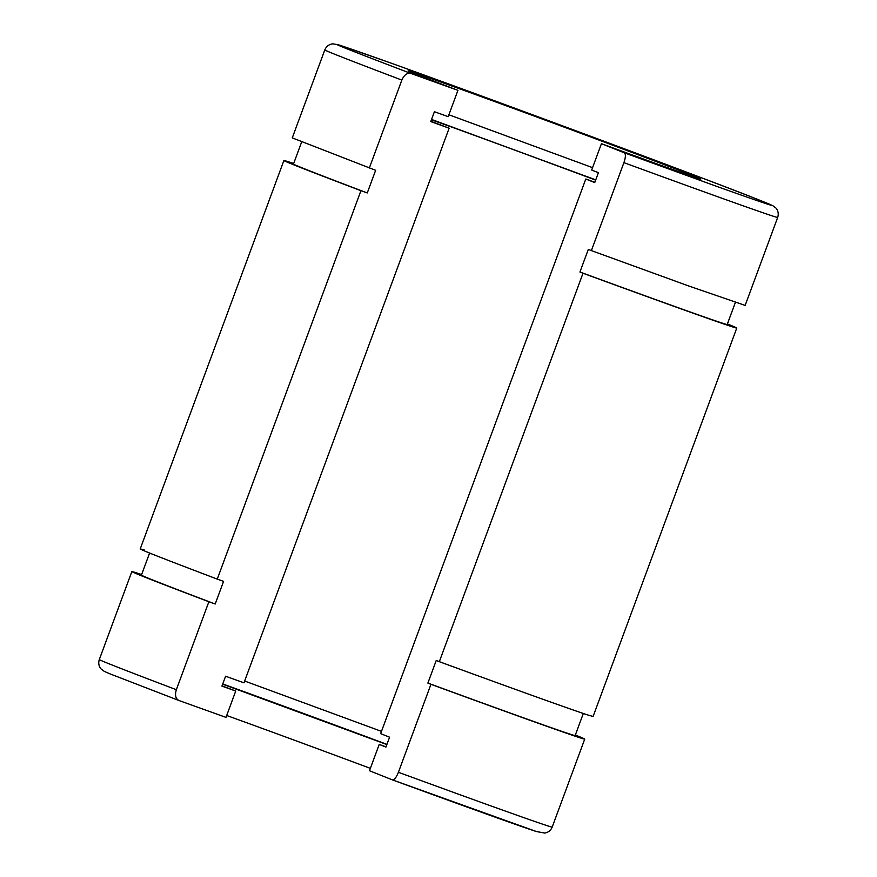 <?xml version="1.0" encoding="UTF-8"?>
<svg xmlns="http://www.w3.org/2000/svg" width="877" height="877" viewBox="0 0 877 877"><rect width="100%" height="100%" fill="white"/><g stroke="black" fill="none" stroke-linecap="round" stroke-linejoin="round"><path stroke-width="1.32" d="M178.875 700.471C175.575 698.706 174.731 695.121 176.343 689.706A241.438 2.072 20.3 0 1 99.309 659.548C98.18 663.056 98.772 666.191 101.063 668.943L104.297 671.376L109.811 673.799L178.809 700.449L225.992 717.386L235.727 691.043L221.936 686.099L225.597 676.222L243.981 682.821L449.145 128.195L430.76 121.596L434.411 111.719L448.202 116.674L457.937 90.331A156.007 1.337 -159.7 0 1 408.156 70.851A156.007 1.337 -159.7 0 1 444.518 83.359A156.007 1.337 -159.7 0 1 606.27 142.798A156.007 1.337 -159.7 0 1 700.789 179.094A156.007 1.337 -159.7 0 1 664.426 166.575A156.007 1.337 -159.7 0 1 601.436 143.685L591.69 170.028L598.399 172.692L594.749 182.569L585.803 179.007L380.64 733.632L389.585 737.195L385.924 747.072L379.226 744.398L369.48 770.73L392.425 779.883C394.288 780.026 396.294 777.504 398.41 772.275L430.947 684.312A241.438 2.072 20.3 0 0 580.355 737.919A241.438 2.072 20.3 0 0 584.729 739.114A241.438 2.072 20.3 0 0 575.356 735.014M601.436 143.685L624.347 152.828C625.86 154.012 625.718 157.29 623.92 162.651L591.383 250.603L588.314 249.386L579.938 272.023L583.008 273.251L439.333 661.675L436.253 660.447L427.877 683.084L430.947 684.312M427.877 683.084A231.221 1.984 20.3 0 0 570.96 734.422A231.221 1.984 20.3 0 0 575.148 735.573L583.315 713.483M149.594 553.047L141.427 575.126A231.221 1.984 20.3 0 0 215.205 604.012L223.58 581.374L217.266 579.105L360.94 190.682L367.266 192.951A231.221 1.984 -159.7 0 1 293.477 164.065L301.644 141.975M144.595 550.131C130.629 545.79 154.856 555.448 217.266 579.105M439.322 661.675C514.744 689.322 573.909 710.545 588.73 715.27L593.104 716.465L736.779 328.053A241.438 2.072 20.3 0 0 727.406 323.942M583.008 273.251A241.438 2.072 20.3 0 0 680.508 308.682A241.438 2.072 20.3 0 0 732.405 326.858A241.438 2.072 20.3 0 0 736.779 328.053M367.266 192.951L375.641 170.302L292.271 137.875L324.808 49.912A241.438 2.072 20.3 0 0 401.852 80.081L369.316 168.033M591.383 250.603L688.883 286.034L745.154 305.404L777.691 217.441C778.82 213.933 778.228 210.798 775.937 208.046L772.703 205.613L749.978 196.349C689.454 172.626 484.674 96.623 390.769 63.023L338.873 44.913L332.986 43.85C329.16 44.201 326.43 46.229 324.808 49.912M448.892 114.777L592.567 167.65M244.65 681.023L381.473 731.374M457.937 90.331L410.82 73.427C407.147 72.692 404.154 74.907 401.852 80.081M215.205 604.012L208.879 601.743L176.343 689.706M431.55 119.436L595.746 179.862M222.034 685.847A156.007 1.337 20.3 0 0 235.727 691.043M386.856 744.551L222.648 684.192M370.357 768.362A156.007 1.337 20.3 0 0 226.683 715.489M141.625 574.567A241.438 2.072 20.3 0 0 136.22 572.78A241.438 2.072 20.3 0 0 131.846 571.585A241.438 2.072 20.3 0 0 208.879 601.743M595.647 180.125A148.575 1.272 20.3 0 0 431.429 119.787M430.881 121.256A148.575 1.272 20.3 0 0 449.145 128.195M386.932 744.365A178.294 1.524 20.3 0 0 222.736 683.939M735.375 302.422L727.197 324.501A231.221 1.984 -159.7 0 1 673.306 305.952A231.221 1.984 -159.7 0 1 579.938 272.023M293.685 163.506A241.438 2.072 20.3 0 0 288.27 161.719A241.438 2.072 20.3 0 0 283.896 160.524A241.438 2.072 20.3 0 0 360.94 190.682M379.226 744.398A156.007 1.337 20.3 0 0 386.001 746.886M585.803 179.007A148.575 1.272 20.3 0 0 594.836 182.317M536.055 831.407L392.403 779.872C465.062 806.511 521.771 826.868 536.428 831.539L544.738 833.062C548.268 832.47 550.756 830.475 552.192 827.077A241.438 2.072 -159.7 0 1 547.818 825.882A241.438 2.072 -159.7 0 1 398.41 772.275M623.92 162.651A241.438 2.072 20.3 0 0 721.42 198.07A241.438 2.072 20.3 0 0 777.691 217.441M624.347 152.828L718.099 186.889C795.647 214.525 788.993 211.072 698.125 176.507C612.672 144.135 465.358 89.739 390.857 63.056C313.297 35.42 319.952 38.873 410.82 73.427M99.309 659.548L131.846 571.585M140.221 548.936L283.896 160.524M552.192 827.077L584.729 739.114"/></g></svg>
